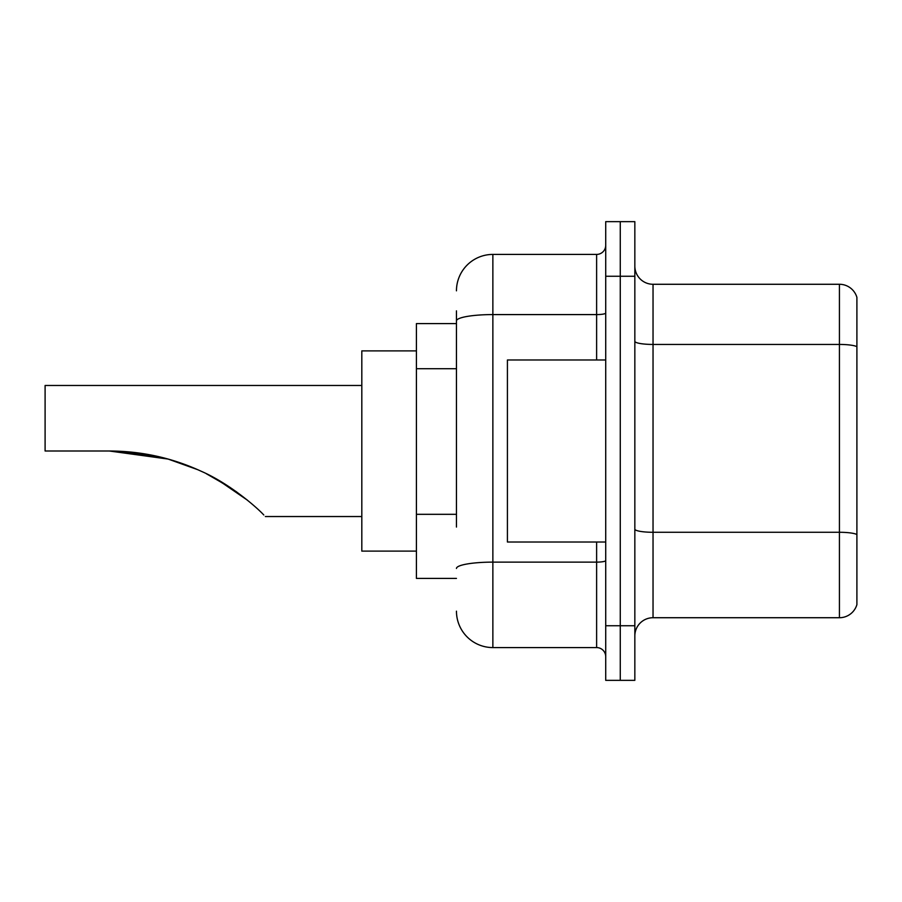 <?xml version="1.0" encoding="UTF-8"?>
<svg xmlns="http://www.w3.org/2000/svg" width="902" height="902" viewBox="0 0 902 902"><rect width="100%" height="100%" fill="white"/><g stroke="black" fill="none" stroke-linecap="round" stroke-linejoin="round"><path stroke-width="1.35" d="M456.457 355.974L456.457 310.852L456.457 323.592L416.42 323.592L416.42 578.408L456.457 578.408M456.457 527.061L456.457 310.852M605.716 625.74L605.716 680.345L620.272 680.345L620.272 625.74L620.272 680.345L634.839 680.345L634.839 625.74L620.272 625.74L620.272 276.26L620.272 625.74L605.716 625.74L605.716 276.26L620.272 276.26L620.272 221.655L620.272 276.26L634.839 276.26L634.839 625.74M634.839 276.26L634.839 221.655L605.716 221.655L605.716 276.26M456.457 290.827A36.407 36.407 0 0 1 492.864 254.42L492.864 647.58L596.617 647.58L596.617 542.012M492.864 254.42L596.617 254.42A9.099 9.099 0 0 0 605.716 245.321M605.716 656.679A9.099 9.099 0 0 0 596.617 647.58M492.864 647.58A36.407 36.407 0 0 1 456.457 611.173M634.839 635.933A18.198 18.198 0 0 1 653.037 617.723L839.424 617.723L839.424 284.277L653.037 284.277A18.198 18.198 0 0 1 634.839 266.067A18.198 18.198 0 0 0 653.037 284.277L653.037 617.723M856.9 297.378A18.198 18.198 0 0 0 839.424 284.277A18.198 18.198 0 0 1 856.9 297.378L856.9 604.622A18.198 18.198 0 0 1 839.424 617.723M856.9 346.966L856.9 534.559A18.198 3.157 180 0 0 839.424 532.281L653.037 532.281A18.198 3.157 -0 0 1 634.839 529.113M117.7 451.158L168.11 459.062L197.842 469.728M206.242 473.674L230.021 487.362M361.815 385.47L45.1 385.47L45.1 451L109.345 451C141.479 451.09 172.113 457.855 201.236 471.272C229.255 483.427 256.585 507.104 263.79 514.974C265.853 517.038 265.853 517.038 263.79 514.974M416.42 350.889L361.815 350.889L361.815 551.111L416.42 551.111M112.434 451.023L151.502 455.104M212.06 476.662L236.132 491.579L247.374 500.148L217.777 479.819M168.11 459.062L109.345 451M605.716 359.988L507.42 359.988L507.42 542.012L605.716 542.012M456.457 368.715L416.42 368.715M456.457 514.32L416.42 514.32M605.716 560.548A9.099 1.578 0 0 1 596.617 562.126L492.864 562.126A36.407 6.325 180 0 0 456.457 568.452M456.457 320.909A36.407 6.325 180 0 1 492.864 314.584L596.617 314.584L596.617 254.42M596.617 359.988L596.617 314.584A9.099 1.578 0 0 0 605.716 313.005M856.9 346.706A18.198 3.157 180 0 0 839.424 344.44L653.037 344.44A18.198 3.157 -0 0 1 634.839 341.272M265.346 516.53L361.815 516.53"/></g></svg>
